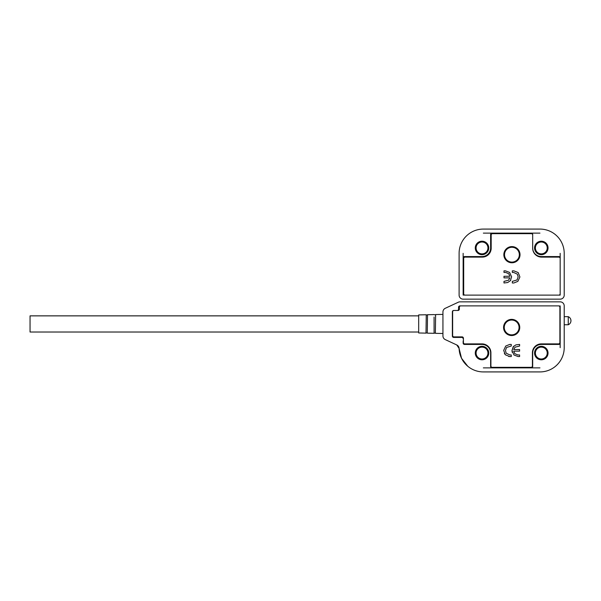 <?xml version="1.0" encoding="UTF-8"?>
<svg xmlns="http://www.w3.org/2000/svg" width="601" height="601" viewBox="0 0 601 601"><rect width="100%" height="100%" fill="white"/><g stroke="black" fill="none" stroke-linecap="round" stroke-linejoin="round"><path stroke-width="0.9" d="M504.247 327.447A7.415 7.415 0 0 1 511.661 320.04A7.415 7.415 0 0 1 519.069 327.447A7.415 7.415 0 0 1 511.661 334.862A7.415 7.415 0 0 1 504.247 327.447M519.745 327.447A8.083 8.083 0 0 1 511.661 335.538A8.083 8.083 0 0 1 503.57 327.447A8.083 8.083 0 0 1 511.661 319.364A8.083 8.083 0 0 1 519.745 327.447M519.602 354.958L519.602 356.558L518.145 356.558L513.983 354.996L511.977 350.571L513.231 346.679L515.921 344.876L519.602 344.433L519.602 346.026L515.012 347.205L513.735 349.534L519.602 349.534L519.602 351.134L513.735 351.134L514.787 353.643L517.882 354.958L519.602 354.958M460.719 305.886A1.345 1.345 0 0 0 459.374 307.239L459.374 309.124A1.345 1.345 0 0 1 458.03 310.469L453.98 310.469A1.345 1.345 0 0 0 452.636 311.821L452.636 335.538A1.345 1.345 0 0 0 453.98 336.883L462.071 336.883A1.345 1.345 0 0 1 463.416 338.228L463.416 342.54A1.345 1.345 0 0 0 464.761 343.892L482.01 343.892A8.895 8.895 0 0 1 490.904 352.787L490.904 365.986A1.345 1.345 0 0 0 492.257 367.339L531.066 367.339A1.345 1.345 0 0 0 532.411 365.986L532.411 352.787A8.895 8.895 0 0 1 541.306 343.892L558.554 343.892A1.345 1.345 0 0 0 559.899 342.54L559.899 307.239A1.345 1.345 0 0 0 558.554 305.886M511.263 354.958L511.263 356.558L509.656 356.558L505.373 354.808L503.683 350.436L505.726 346.041L509.723 344.433L511.263 344.433L511.263 346.026L506.523 347.468L505.433 350.533L506.237 353.26L509.948 354.958L511.263 354.958M517.882 354.958L514.787 353.643L513.735 351.134M512.217 352.314L511.977 350.571L513.682 346.206M509.948 354.958L506.237 353.26M505.433 350.533L506.523 347.468M509.723 344.433L505.726 346.041M505.373 354.808L504.344 353.38M509.656 356.558L508.709 356.498M426.004 314.759L418.679 314.916L418.679 332.977L426.004 333.134L426.259 314.932L426.004 333.134M547.233 353.057A5.927 5.927 0 0 1 541.306 358.985A5.927 5.927 0 0 1 535.378 353.057A5.927 5.927 0 0 1 541.306 347.123A5.927 5.927 0 0 1 547.233 353.057M487.944 353.057A5.927 5.927 0 0 1 482.01 358.985A5.927 5.927 0 0 1 476.082 353.057A5.927 5.927 0 0 1 482.01 347.123A5.927 5.927 0 0 1 487.944 353.057M534.567 353.057A6.739 6.739 0 0 0 541.306 359.789A6.739 6.739 0 0 0 548.044 353.057A6.739 6.739 0 0 0 541.306 346.319A6.739 6.739 0 0 0 534.567 353.057M475.278 353.057A6.739 6.739 0 0 0 482.01 359.789A6.739 6.739 0 0 0 488.748 353.057A6.739 6.739 0 0 0 482.01 346.319A6.739 6.739 0 0 0 475.278 353.057M456.768 344.959L445.266 339.595A4.042 4.042 0 0 1 442.937 335.929L442.937 311.964A4.042 4.042 0 0 1 445.266 308.298L458.293 302.228A4.042 4.042 0 0 1 459.998 301.845L560.17 301.845A4.042 4.042 0 0 1 564.211 305.886L564.211 347.663A24.258 24.258 0 0 1 539.953 371.921L483.347 371.921A24.258 24.258 0 0 1 459.104 348.482L456.768 344.959A4.042 4.042 0 0 1 459.104 348.482L461.538 358.286L467.758 366.249M463.416 341.736A1.345 1.345 0 0 1 463.146 340.925L463.146 343.081A1.345 1.345 0 0 0 464.498 344.433L482.01 344.433A8.624 8.624 0 0 1 490.634 353.057L490.634 366.527A1.345 1.345 0 0 0 491.986 367.88L531.329 367.88A1.345 1.345 0 0 0 532.681 366.527L532.681 353.057A8.624 8.624 0 0 1 541.306 344.433L558.825 344.433A1.345 1.345 0 0 0 560.17 343.081L560.17 307.239A1.345 1.345 0 0 0 558.825 305.886L459.915 305.886A1.345 1.345 0 0 0 458.563 307.239L458.563 309.124A1.345 1.345 0 0 1 457.218 310.469L453.717 310.469A1.345 1.345 0 0 0 452.365 311.821L452.365 336.072A1.345 1.345 0 0 0 453.717 337.424L461.801 337.424A1.345 1.345 0 0 1 463.146 338.769L463.146 337.424M559.899 340.925L560.17 340.925A1.345 1.345 0 0 1 559.899 341.736M568.253 316.667A4.38 4.38 0 0 1 568.253 324.758L568.253 316.667L564.211 316.667M568.253 324.758L564.211 324.758M418.679 332.03L30.05 332.03L30.05 315.863L418.679 315.863M476.082 247.943A5.927 5.927 0 0 1 482.01 242.015A5.927 5.927 0 0 1 487.944 247.943A5.927 5.927 0 0 1 482.01 253.877A5.927 5.927 0 0 1 476.082 247.943M535.378 247.943A5.927 5.927 0 0 1 541.306 242.015A5.927 5.927 0 0 1 547.233 247.943A5.927 5.927 0 0 1 541.306 253.877A5.927 5.927 0 0 1 535.378 247.943M488.748 247.943A6.739 6.739 0 0 0 482.01 241.211A6.739 6.739 0 0 0 475.278 247.943A6.739 6.739 0 0 0 482.01 254.681A6.739 6.739 0 0 0 488.748 247.943M548.044 247.943A6.739 6.739 0 0 0 541.306 241.211A6.739 6.739 0 0 0 534.567 247.943A6.739 6.739 0 0 0 541.306 254.681A6.739 6.739 0 0 0 548.044 247.943M539.953 229.079L483.362 229.079A24.258 24.258 0 0 0 459.104 253.337L459.104 295.114A4.042 4.042 0 0 0 463.146 299.155L560.17 299.155A4.042 4.042 0 0 0 564.211 295.114L564.211 253.337A24.258 24.258 0 0 0 539.953 229.079M558.825 256.567A1.345 1.345 0 0 1 560.17 257.919L560.17 293.761A1.345 1.345 0 0 1 558.825 295.114L464.498 295.114A1.345 1.345 0 0 1 463.146 293.761L463.146 257.919A1.345 1.345 0 0 1 464.498 256.567L482.01 256.567A8.624 8.624 0 0 0 490.634 247.943L490.634 234.473A1.345 1.345 0 0 1 491.986 233.12L531.329 233.12A1.345 1.345 0 0 1 532.681 234.473L532.681 247.943A8.624 8.624 0 0 0 541.306 256.567L558.825 256.567M463.687 260.075L463.146 260.075A1.345 1.345 0 0 1 463.687 258.993M511.924 262.096A7.415 7.415 0 0 1 504.517 254.681A7.415 7.415 0 0 1 511.924 247.274A7.415 7.415 0 0 1 519.339 254.681A7.415 7.415 0 0 1 511.924 262.096M503.841 254.681A8.083 8.083 0 0 1 511.924 246.598A8.083 8.083 0 0 1 520.015 254.681A8.083 8.083 0 0 1 511.924 262.772A8.083 8.083 0 0 1 503.841 254.681M503.984 272.448L503.984 270.856L505.449 270.856L509.603 272.418L511.609 276.843L510.354 280.735L507.672 282.53L503.984 282.981L503.984 281.388L508.574 280.209L509.851 277.872L503.984 277.872L503.984 276.28L509.851 276.28L508.799 273.771L505.704 272.448L503.984 272.448M560.17 258.46A1.345 1.345 0 0 0 558.825 257.108L541.576 257.108A8.895 8.895 0 0 1 532.681 248.213L532.681 235.014A1.345 1.345 0 0 0 531.329 233.661L492.527 233.661A1.345 1.345 0 0 0 491.175 235.014L491.175 248.213A8.895 8.895 0 0 1 482.28 257.108L465.031 257.108A1.345 1.345 0 0 0 463.687 258.46L463.687 293.761L463.146 293.761L463.146 295.114L464.498 295.001M465.031 295.114A1.345 1.345 0 0 1 463.687 293.761M560.17 293.761A1.345 1.345 0 0 1 558.825 295.114L560.17 295.114L560.17 293.761M512.322 272.448L512.322 270.856L513.93 270.856L518.22 272.599L519.91 276.978L517.859 281.366L513.863 282.981L512.322 282.981L512.322 281.388L517.063 279.938L518.152 276.873L517.348 274.154L513.637 272.448L512.322 272.448M505.704 272.448L508.799 273.771L509.851 276.28M510.827 280.051L510.354 280.735M513.637 272.448L517.348 274.154M518.152 276.873L517.063 279.938M513.863 282.981L517.859 281.366L519.91 276.978M427.273 332.984L427.529 314.729L427.273 332.984L426.259 332.962M434.08 317.065L434.087 333.307L434.08 317.065M435.364 333.149L435.62 314.556L435.364 333.149L434.343 333.127M452.636 323.947L452.365 335.268M560.17 305.886L560.17 307.239M560.17 343.081L560.17 347.663M539.953 367.88L531.329 367.88M491.986 367.88L483.347 367.88M461.801 336.883L461.801 337.424M453.717 337.424L453.717 336.853M483.362 233.12L491.986 233.12M531.329 233.12L539.953 233.12M560.17 253.337L560.17 257.919M463.146 257.919L463.146 253.337M427.529 314.729L434.08 314.586M435.62 314.556L442.937 314.398M427.273 314.916L426.259 314.932M427.529 333.164L434.08 333.307M435.364 314.751L434.343 314.766M435.62 333.337L442.937 333.495"/></g></svg>
